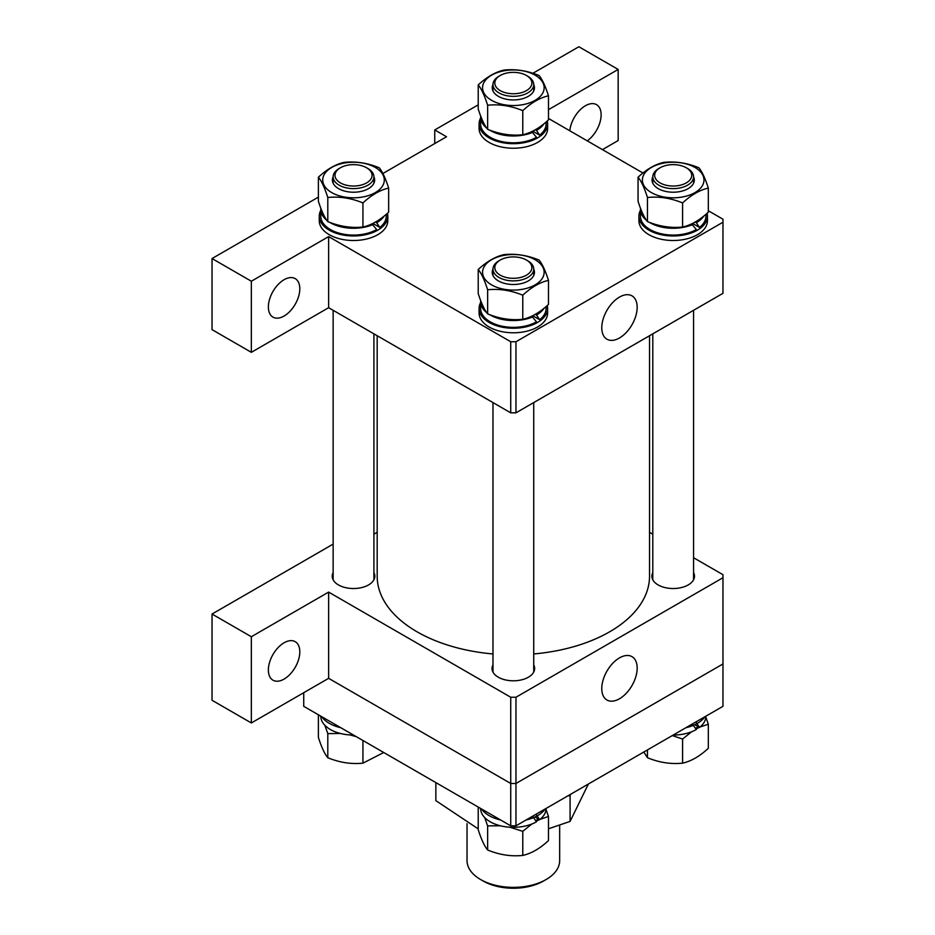<?xml version="1.0" encoding="UTF-8"?>
<svg xmlns="http://www.w3.org/2000/svg" width="935" height="935" viewBox="0 0 935 935"><rect width="100%" height="100%" fill="white"/><g stroke="black" fill="none" stroke-linecap="round" stroke-linejoin="round"><path stroke-width="1.4" d="M377.179 335.723L377.179 576.217A136.183 78.622 0 0 0 478.112 652.163A136.183 78.622 0 0 0 492.979 653.951M533.733 653.951A136.183 78.622 0 0 0 649.533 576.217L649.533 335.723M587.262 140.858A22.23 12.833 120 0 0 601.135 114.83A22.23 12.833 120 0 0 596.53 104.65A22.23 12.833 120 0 0 580.261 109.722A22.23 12.833 120 0 0 569.801 130.771M299.808 288.786A22.23 12.833 120 0 0 295.203 278.618A22.23 12.833 120 0 0 278.069 284.567A22.23 12.833 120 0 0 268.368 306.949A22.23 12.833 120 0 0 272.973 317.117A22.23 12.833 120 0 0 290.107 311.168A22.23 12.833 120 0 0 299.808 288.786M619.473 297.096A25.035 14.457 120 0 0 603.192 318.917A25.035 14.457 120 0 0 606.686 339.054A25.035 14.457 120 0 0 619.473 337.979A25.035 14.457 120 0 0 635.894 315.668A25.035 14.457 120 0 0 631.721 295.705A25.035 14.457 120 0 0 619.473 297.096M602.444 149.623L618.164 140.542L618.164 69.447L578.858 46.75L532.903 73.281M515.968 341.742L722.965 222.226L722.965 293.333L515.968 412.838L510.732 412.838L328.629 307.697L328.629 236.602L510.732 341.742L515.968 341.742L515.968 412.838M318.391 197.133L212.035 258.539L212.035 329.634L251.34 352.331L328.629 307.697M548.483 118.465L642.953 173.01M708.321 210.749L722.965 219.199L722.965 222.226M510.732 412.838L510.732 341.742M382.894 173.501L446.533 136.755L434.752 129.953L478.217 104.849M212.035 258.539L251.34 281.225L328.629 236.602M548.483 109.664L618.164 69.447M434.752 143.569L434.752 129.953M251.34 352.331L251.34 281.225M284.088 679.09A22.23 12.833 120 0 0 298.616 659.491A22.23 12.833 120 0 0 295.203 641.679A22.23 12.833 120 0 0 284.088 642.777A22.23 12.833 120 0 0 269.56 662.377A22.23 12.833 120 0 0 272.973 680.189A22.23 12.833 120 0 0 284.088 679.09M619.473 698.772A25.035 14.457 120 0 0 635.894 676.472A25.035 14.457 120 0 0 631.721 656.499A25.035 14.457 120 0 0 619.473 657.889A25.035 14.457 120 0 0 603.192 679.71A25.035 14.457 120 0 0 606.686 699.859A25.035 14.457 120 0 0 619.473 698.772M652.805 572.629A21.306 12.307 0 0 0 651.882 576.217A21.306 12.307 0 0 0 665.03 587.589A21.306 12.307 0 0 0 688.253 584.913A21.306 12.307 0 0 0 694.495 576.217A21.306 12.307 0 0 0 693.571 572.629M492.979 664.914A21.306 12.307 0 0 0 492.044 668.502A21.306 12.307 0 0 0 505.204 679.862A21.306 12.307 0 0 0 528.415 677.197A21.306 12.307 0 0 0 534.656 668.502A21.306 12.307 0 0 0 533.733 664.914M333.141 572.629A21.306 12.307 0 0 0 332.217 576.217A21.306 12.307 0 0 0 345.366 587.589A21.306 12.307 0 0 0 368.589 584.913A21.306 12.307 0 0 0 374.83 576.217A21.306 12.307 0 0 0 373.906 572.629M377.179 532.307L373.906 534.201M328.629 592.1L328.629 678.331L510.732 783.472L510.732 697.241L328.629 592.1L251.34 636.735L212.035 614.038L333.141 544.112M510.732 697.241L515.968 697.241L722.965 577.736L722.965 574.709L693.571 557.727M652.805 534.201L649.533 532.307M515.968 697.241L515.968 783.472L722.965 663.955L722.965 577.736M515.968 825.827L515.968 783.472L510.732 783.472L515.968 783.472L722.965 663.955L722.965 706.322L515.968 825.827L510.732 825.827L510.732 783.472L328.629 678.331L251.34 722.954L212.035 700.268L212.035 614.038M251.34 636.735L251.34 722.954M546.11 879.531L543.48 881.039A42.613 24.602 180 0 1 483.22 881.039L480.602 879.531A46.318 26.741 0 0 0 546.11 879.531A46.318 26.741 0 0 0 559.668 860.621L559.668 825.289M483.22 881.039L480.602 879.531A46.318 26.741 0 0 1 467.033 860.621L467.033 823.665M656.463 179.941A18.525 10.694 0 0 0 681.171 184.99A18.525 10.694 0 0 0 689.901 170.719A18.525 10.694 0 0 0 686.29 167.774A18.525 10.694 0 0 0 660.087 167.774A18.525 10.694 0 0 0 656.463 179.941M686.29 167.774L687.599 168.522A20.383 11.769 180 0 1 691.573 171.771A20.383 11.769 180 0 1 693.571 176.844A20.383 11.769 180 0 1 677.688 188.321A20.383 11.769 180 0 1 654.792 181.916A20.383 11.769 180 0 1 652.805 176.844A20.383 11.769 180 0 1 658.778 168.522L660.087 167.774M543.96 123.806A32.737 18.899 0 0 1 536.503 130.456L539.659 135.154A32.737 18.899 0 0 0 546.087 123.899L546.087 122.017M480.672 116.034A32.737 18.899 0 0 0 480.613 117.097L480.613 123.899A32.737 18.899 0 0 0 490.209 137.27A32.737 18.899 0 0 0 536.503 137.27L531.746 131.636M480.613 117.097A32.737 18.899 0 0 0 486.667 128.048M489.508 130.047A32.737 18.899 0 0 0 490.209 130.456A32.737 18.899 0 0 0 532.845 132.279M539.659 135.154L532.74 131.169M536.503 130.456L535.346 129.79M480.613 118.044A34.279 19.787 0 0 0 479.082 123.899L479.082 128.434A34.279 19.787 0 0 0 489.122 142.436A34.279 19.787 0 0 0 526.475 146.725A34.279 19.787 0 0 0 547.63 128.434L547.63 123.899A34.279 19.787 0 0 0 547.255 121.001M479.082 123.899A34.279 19.787 0 0 0 489.122 137.889A34.279 19.787 0 0 0 526.475 142.178A34.279 19.787 0 0 0 547.63 123.899M526.452 75.49L527.761 76.249A20.383 11.769 180 0 1 533.733 84.571A21.119 12.19 180 0 1 523.951 98.292A21.119 12.19 180 0 1 498.413 96.363A21.119 12.19 180 0 1 492.979 84.536A20.383 11.769 180 0 1 498.939 76.249L500.248 75.49A18.525 10.694 0 0 0 498.226 89.234A18.525 10.694 0 0 0 521.333 92.705A18.525 10.694 0 0 0 526.452 75.49A18.525 10.694 0 0 0 505.367 73.397A18.525 10.694 0 0 0 500.248 75.49M535.136 75.174A30.797 17.788 180 0 1 535.136 100.326A30.797 17.788 180 0 1 491.576 100.326A30.797 17.788 180 0 1 491.576 75.174A30.797 17.788 180 0 1 535.136 75.174M487.638 105.223C499.313 104.007 511.024 105.819 522.77 110.657C531.314 102.698 539.881 97.754 548.483 95.802C545.35 86.043 542.218 79.276 539.074 75.525C527.387 70.698 515.676 68.886 503.942 70.09C495.34 72.03 486.773 76.986 478.217 84.933C481.35 88.661 484.494 95.417 487.638 105.223L487.638 129.31C484.505 125.594 481.373 118.827 478.217 109.033L478.217 84.933M548.483 95.802L548.483 119.902C539.881 127.885 531.314 132.828 522.77 134.745C511.083 135.961 499.372 134.149 487.638 129.31M522.77 134.745L522.77 110.657M543.96 308.363A32.737 18.899 0 0 1 536.503 315.013L539.659 319.712A32.737 18.899 0 0 0 546.087 308.457L546.087 306.575M480.672 300.591A32.737 18.899 0 0 0 480.613 301.654L480.613 308.457A32.737 18.899 0 0 0 490.209 321.827A32.737 18.899 0 0 0 536.503 321.827L531.746 316.194M480.613 301.654A32.737 18.899 0 0 0 486.667 312.606M489.508 314.604A32.737 18.899 0 0 0 490.209 315.013A32.737 18.899 0 0 0 532.845 316.836M539.659 319.712L532.74 315.726M536.503 315.013L535.346 314.347M480.613 302.601A34.279 19.787 0 0 0 479.082 308.457L479.082 312.991A34.279 19.787 0 0 0 489.122 326.993A34.279 19.787 0 0 0 526.475 331.282A34.279 19.787 0 0 0 547.63 312.991L547.63 308.457A34.279 19.787 0 0 0 547.255 305.558M479.082 308.457A34.279 19.787 0 0 0 489.122 322.446A34.279 19.787 0 0 0 526.475 326.736A34.279 19.787 0 0 0 547.63 308.457M526.452 260.047L527.761 260.807A20.383 11.769 180 0 1 533.733 269.128A21.119 12.19 180 0 1 523.951 282.849A21.119 12.19 180 0 1 498.413 280.921A21.119 12.19 180 0 1 492.979 269.093A20.383 11.769 180 0 1 498.939 260.807L500.248 260.047A18.525 10.694 0 0 0 498.226 273.791A18.525 10.694 0 0 0 521.333 277.263A18.525 10.694 0 0 0 526.452 260.047A18.525 10.694 0 0 0 505.367 257.955A18.525 10.694 0 0 0 500.248 260.047M535.136 259.731A30.797 17.788 180 0 1 535.136 284.871A30.797 17.788 180 0 1 491.576 284.871A30.797 17.788 180 0 1 491.576 259.731A30.797 17.788 180 0 1 535.136 259.731M487.638 289.768C499.313 288.564 511.024 290.376 522.77 295.203C531.314 287.255 539.881 282.312 548.483 280.36C545.35 270.601 542.218 263.834 539.074 260.082C527.387 255.255 515.676 253.443 503.942 254.647C495.34 256.587 486.773 261.543 478.217 269.49C481.35 273.219 484.494 279.974 487.638 289.768L487.638 313.868C484.505 310.151 481.373 303.384 478.217 293.59L478.217 269.49M548.483 280.36L548.483 304.459C539.881 312.442 531.314 317.386 522.77 319.302C511.083 320.518 499.372 318.706 487.638 313.868M522.77 319.302L522.77 295.203M703.786 216.09A32.737 18.899 0 0 1 696.33 222.74L699.485 227.439A32.737 18.899 0 0 0 705.925 216.184L705.925 214.302M640.498 208.306A32.737 18.899 0 0 0 640.452 209.37L640.452 216.184A32.737 18.899 0 0 0 650.035 229.542A32.737 18.899 0 0 0 696.33 229.542L691.573 223.921M640.452 209.37A32.737 18.899 0 0 0 646.506 220.321M649.334 222.32A32.737 18.899 0 0 0 650.035 222.74A32.737 18.899 0 0 0 692.683 224.552M699.485 227.439L692.578 223.442M696.33 222.74L695.172 222.062M640.452 210.317A34.279 19.787 0 0 0 638.909 216.184L638.909 220.718A34.279 19.787 0 0 0 648.948 234.708A34.279 19.787 0 0 0 686.302 238.998A34.279 19.787 0 0 0 707.456 220.718L707.456 216.184A34.279 19.787 0 0 0 707.094 213.285M638.909 216.184A34.279 19.787 0 0 0 648.948 230.174A34.279 19.787 0 0 0 686.302 234.463A34.279 19.787 0 0 0 707.456 216.184M693.571 183.225L693.571 176.844A21.119 12.19 180 0 1 683.789 190.576A21.119 12.19 180 0 1 658.252 188.648A21.119 12.19 180 0 1 652.805 176.82L652.805 183.225M694.962 167.447A30.797 17.788 180 0 1 694.962 192.598A30.797 17.788 180 0 1 651.403 192.598A30.797 17.788 180 0 1 651.403 167.447A30.797 17.788 180 0 1 694.962 167.447M647.464 197.495C659.152 196.28 670.862 198.091 682.597 202.93C691.14 194.983 699.719 190.027 708.321 188.087C705.189 178.316 702.045 171.561 698.901 167.797C687.225 162.97 675.514 161.159 663.768 162.363C655.178 164.315 646.599 169.258 638.056 177.218C641.188 180.934 644.32 187.701 647.464 197.495L647.464 221.595C644.344 217.867 641.2 211.111 638.056 201.317L638.056 177.218M708.321 188.087L708.321 212.187C699.719 220.157 691.14 225.113 682.597 227.03C670.921 228.233 659.21 226.422 647.464 221.595M682.597 227.03L682.597 202.93M384.121 216.09A32.737 18.899 0 0 1 376.676 222.74L379.82 227.439A32.737 18.899 0 0 0 386.26 216.184L386.26 214.302M320.834 208.306A32.737 18.899 0 0 0 320.787 209.37L320.787 216.184A32.737 18.899 0 0 0 330.371 229.542A32.737 18.899 0 0 0 376.676 229.542L371.908 223.921M320.787 209.37A32.737 18.899 0 0 0 326.841 220.321M329.681 222.32A32.737 18.899 0 0 0 330.371 222.74A32.737 18.899 0 0 0 373.018 224.552M379.82 227.439L372.913 223.442M376.676 222.74L375.508 222.062M320.787 210.317A34.279 19.787 0 0 0 319.244 216.184L319.244 220.718A34.279 19.787 0 0 0 329.284 234.708A34.279 19.787 0 0 0 366.637 238.998A34.279 19.787 0 0 0 387.803 220.718L387.803 216.184A34.279 19.787 0 0 0 387.429 213.285M319.244 216.184A34.279 19.787 0 0 0 329.284 230.174A34.279 19.787 0 0 0 366.637 234.463A34.279 19.787 0 0 0 387.803 216.184M366.625 167.774L367.934 168.522A20.383 11.769 180 0 1 371.908 171.771A20.383 11.769 180 0 1 373.906 176.844A21.119 12.19 180 0 1 364.124 190.576A21.119 12.19 180 0 1 338.587 188.648A21.119 12.19 180 0 1 333.141 176.82A20.383 11.769 180 0 1 339.113 168.522L340.422 167.774A18.525 10.694 0 0 0 336.799 179.941A18.525 10.694 0 0 0 361.506 184.99A18.525 10.694 0 0 0 370.237 170.719A18.525 10.694 0 0 0 366.625 167.774A18.525 10.694 0 0 0 340.422 167.774M375.297 167.447A30.797 17.788 180 0 1 375.297 192.598A30.797 17.788 180 0 1 331.738 192.598A30.797 17.788 180 0 1 331.738 167.447A30.797 17.788 180 0 1 375.297 167.447M327.799 197.495C339.487 196.28 351.198 198.091 362.932 202.93C371.487 194.983 380.054 190.027 388.656 188.087C385.524 178.316 382.38 171.561 379.236 167.797C367.56 162.97 355.849 161.159 344.103 162.363C335.513 164.315 326.934 169.258 318.391 177.218C321.523 180.934 324.655 187.701 327.799 197.495L327.799 221.595C324.679 217.867 321.535 211.111 318.391 201.317L318.391 177.218M388.656 188.087L388.656 212.187C380.054 220.157 371.487 225.113 362.932 227.03C351.256 228.233 339.545 226.422 327.799 221.595M362.932 227.03L362.932 202.93M568.094 795.732L570.081 795.895L570.619 794.283M588.384 784.021L570.081 821.421L548.483 828.772M478.217 828.878L435.862 800.652L435.862 782.595M570.081 821.421L570.081 795.895M303.735 692.706L303.735 706.322L510.732 825.827M533.733 275.509L533.733 269.128A20.383 11.769 180 0 1 522.139 279.74A20.383 11.769 180 0 1 492.979 269.128L492.979 275.509M373.906 183.225L373.906 176.844A20.383 11.769 180 0 1 358.023 188.321A20.383 11.769 180 0 1 335.127 181.916A20.383 11.769 180 0 1 333.141 176.844L333.141 183.225M533.733 90.952L533.733 84.571A20.383 11.769 180 0 1 522.139 95.183A20.383 11.769 180 0 1 492.979 84.571L492.979 90.952M532.845 816.804L536.503 821.795A32.737 18.899 180 0 1 490.209 821.795A32.737 18.899 180 0 1 480.613 808.436M536.503 814.993L539.659 819.679L534.972 816.98M546.087 808.436A32.737 18.899 180 0 1 539.659 819.679M545.187 808.962A34.279 19.787 180 0 1 526.066 819.995M500.646 819.995A34.279 19.787 180 0 1 489.122 815.612A34.279 19.787 180 0 1 481.525 808.962M540.103 819.329L548.483 816.489L548.483 840.588C539.939 848.536 531.361 853.491 522.77 855.431C511.083 856.647 499.372 854.835 487.638 849.997C484.505 846.269 481.373 839.513 478.217 829.719L478.217 807.057M535.697 820.673A30.797 17.788 0 0 0 538.268 818.885M484.669 817.541L487.638 825.897L500.26 825.757M509.902 827.23L522.77 831.332L531.793 824.051M536.164 821.316L539.507 819.598M548.483 816.489L546.04 809.488M487.638 825.897L487.638 849.997M480.006 808.085L480.637 809.102M522.77 831.332L522.77 855.431M353.512 735.05A32.737 18.899 180 0 1 330.371 729.522A32.737 18.899 180 0 1 320.787 716.163M340.808 727.722A34.279 19.787 180 0 1 329.284 723.339A34.279 19.787 180 0 1 321.687 716.678M383.747 752.511L362.932 763.159C351.256 764.362 339.545 762.551 327.799 757.724C324.679 753.996 321.535 747.24 318.391 737.435L318.391 714.784M324.831 725.256L327.799 733.624L340.422 733.472M350.076 734.945L356.293 736.663M327.799 733.624L327.799 757.724M320.167 715.801L320.798 716.818M362.932 740.497L362.932 763.159M692.683 724.531L696.33 729.522A32.737 18.899 180 0 1 673.2 735.05M696.33 722.708L699.485 727.407L694.798 724.707M705.925 716.163A32.737 18.899 180 0 1 699.485 727.407M705.013 716.678A34.279 19.787 180 0 1 685.893 727.722M699.929 727.056L708.321 724.216L708.321 748.304C699.766 756.263 691.199 761.207 682.597 763.159C670.921 764.362 659.21 762.551 647.464 757.724L643.818 752.021M695.535 728.388A30.797 17.788 0 0 0 698.106 726.612M672.288 735.576L682.597 739.059L691.62 731.766M695.991 729.031L699.333 727.325M708.321 724.216L705.867 717.215M647.464 749.905L647.464 757.724M682.597 739.059L682.597 763.159M693.571 579.805L693.571 310.303M652.805 579.805L652.805 333.842M492.979 672.09L492.979 402.588M533.733 672.09L533.733 402.588M333.141 579.805L333.141 310.303M373.906 579.805L373.906 333.842"/></g></svg>
